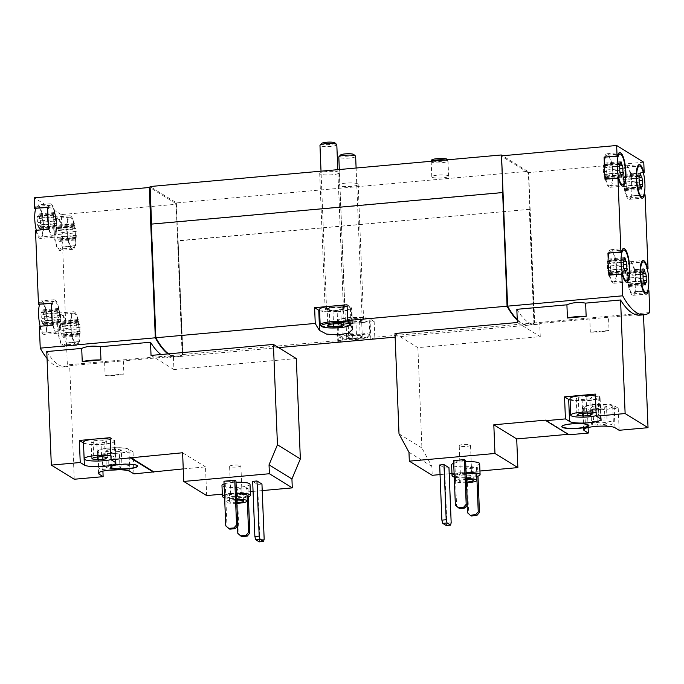 <?xml version="1.0" encoding="UTF-8"?>
<svg xmlns="http://www.w3.org/2000/svg" width="684" height="684" viewBox="0 0 684 684"><rect width="100%" height="100%" fill="white"/><g stroke="black" fill="none" stroke-linecap="round" stroke-linejoin="round"><path stroke-width="0.51" stroke-dasharray="3.42 2.56" d="M102.916 471.114L102.249 454.595L133.047 451.825L133.936 473.884M74.231 479.245L69.674 365.692L123.334 360.87L123.864 374.062L105.148 375.738L104.618 362.554M296.317 358.561L173.941 369.557L173.411 356.373L123.334 360.87M222.326 494.164L250.318 491.651M253.063 491.403L262.211 490.582M183.252 468.899L205.499 466.898L206.653 495.575M250.019 484.272A14.031 2.565 -2.3 0 1 237.947 487.307A14.031 2.565 -2.3 0 1 222.488 486.05A14.031 2.565 -2.3 0 1 221.975 485.401M224.07 483.947A14.031 2.565 -2.3 0 1 236.023 482.271M224.626 497.704A14.031 2.565 -2.3 0 0 247.163 497.106L246.821 487.701L236.014 488.675L237.22 489.419L239.015 534.084L241.828 536.598M246.821 487.701L248.027 488.444L237.22 489.419M235.971 481.006L225.164 481.972L226.96 526.637L229.773 529.159M223.959 481.228L225.164 481.972M261.955 484.05L257.629 484.434L252.661 481.365M105.148 375.738A18.246 3.334 177.7 0 0 123.864 374.062M168.033 353.893A151.566 38.971 84.9 0 0 176.805 356.757A151.566 38.971 84.9 0 0 182.44 354.551L67.357 364.888L66.485 343.077L66.006 342.787A16.843 4.326 84.9 0 1 63.706 346.446A16.843 4.326 84.9 0 1 57.883 330.064A16.843 4.326 84.9 0 1 60.688 312.904A16.843 4.326 84.9 0 1 65.125 320.728L65.596 321.018L62.629 247.121L62.15 246.83A16.843 4.326 84.9 0 1 59.85 250.489A16.843 4.326 84.9 0 1 54.027 234.108A16.843 4.326 84.9 0 1 56.832 216.948A16.843 4.326 84.9 0 1 61.269 224.771L61.74 225.062L61.321 214.588L176.404 204.242L182.44 354.551M47.051 358.484A151.566 38.971 84.9 0 0 61.722 367.094A151.566 38.971 84.9 0 0 67.357 364.888M46.769 351.55A151.566 38.971 84.9 0 0 66.049 366.709A151.566 38.971 84.9 0 0 69.674 365.692M173.411 356.373A151.566 38.971 -95.1 0 1 169.786 357.381A151.566 38.971 -95.1 0 1 161.005 354.526M479.646 463.641A14.031 2.565 -2.3 0 1 467.574 466.668A14.031 2.565 -2.3 0 1 452.115 465.419A14.031 2.565 -2.3 0 1 451.602 464.769M453.697 463.316A14.031 2.565 -2.3 0 1 465.65 461.632M476.825 476.457L476.449 467.069L465.642 468.036L466.847 468.779L468.643 513.453L471.456 515.967M476.449 467.069L477.654 467.813L466.847 468.779M440.051 474.602L449.208 473.781M451.953 473.533L479.937 471.019M465.599 460.366L454.792 461.341L456.587 506.006L459.4 508.52M453.586 460.597L454.792 461.341M448.961 467.676L444.634 468.061L439.667 464.992M588.103 427.517L587.436 410.99L618.233 408.228L619.123 430.287M568.096 434.314L568.857 434.246L568.874 434.802M517.361 322.506L540.257 336.648L417.881 347.643L421.917 448.003L431.869 466.402L432.228 475.303M540.257 336.648L539.727 323.455L608.521 317.273L609.051 330.466L590.335 332.142L589.805 318.958M643.499 314.82L643.464 314.136L608.521 317.273M590.335 332.142A18.246 3.334 177.7 0 0 609.051 330.466M517.241 319.625A151.566 38.971 84.9 0 0 529.083 325.097A151.566 38.971 84.9 0 0 534.717 322.891L528.681 172.59L527.834 172.453L527.791 171.351L176.6 202.909L150.078 186.535M649.8 312.554L534.717 322.891M516.83 309.313A151.566 38.971 84.9 0 0 536.111 324.464A151.566 38.971 84.9 0 0 539.727 323.455M643.464 314.136A151.566 38.971 -95.1 0 1 639.848 315.144M54.198 231.158A15.441 3.967 84.9 0 0 59.722 249.096A15.441 3.967 84.9 0 0 62.415 241.768A15.441 3.967 84.9 0 0 61.158 226.062A15.441 3.967 84.9 0 0 56.96 218.341A15.441 3.967 84.9 0 0 54.198 231.158M56.515 230.67A2.753 0.71 -95.1 0 1 56.669 234.603L57.182 237.459A2.753 0.71 -95.1 0 1 57.251 237.442A2.753 0.71 -95.1 0 1 58.191 239.998L58.73 241.461L59.012 240.503A2.753 0.71 -95.1 0 1 59.508 238.836A2.753 0.71 -95.1 0 1 59.867 239.118L60.175 236.767A2.753 0.71 -95.1 0 1 60.012 232.834L59.499 229.978A2.753 0.71 -95.1 0 1 59.431 230.004A2.753 0.71 -95.1 0 1 58.491 227.439L57.952 225.977L57.67 226.934A2.753 0.71 -95.1 0 1 57.174 228.61A2.753 0.71 -95.1 0 1 56.815 228.328L56.515 230.67L72.718 229.217A2.753 0.71 -95.1 0 1 72.88 233.15L56.669 234.603M36.32 230.303A15.441 3.967 84.9 0 0 40.288 237.091A15.441 3.967 84.9 0 0 42.861 221.359A15.441 3.967 84.9 0 0 37.526 206.346A15.441 3.967 84.9 0 0 35.739 208.552M37.073 218.675A2.753 0.71 -95.1 0 1 37.235 222.599L37.748 225.455A2.753 0.71 -95.1 0 1 37.817 225.438A2.753 0.71 -95.1 0 1 38.757 227.994L39.296 229.456L39.578 228.507A2.753 0.71 -95.1 0 1 40.074 226.832A2.753 0.71 -95.1 0 1 40.433 227.114L40.732 224.762A2.753 0.71 -95.1 0 1 40.578 220.838L40.065 217.982A2.753 0.71 -95.1 0 1 39.997 217.999A2.753 0.71 -95.1 0 1 39.056 215.443L38.518 213.972L38.236 214.93A2.753 0.71 -95.1 0 1 37.74 216.606A2.753 0.71 -95.1 0 1 37.381 216.324L37.073 218.675L53.284 217.213A2.753 0.71 -95.1 0 1 53.446 221.146L37.235 222.599M58.055 327.114A15.441 3.967 84.9 0 0 63.578 345.052A15.441 3.967 84.9 0 0 66.263 337.725A15.441 3.967 84.9 0 0 65.006 322.01A15.441 3.967 84.9 0 0 60.816 314.298A15.441 3.967 84.9 0 0 58.055 327.114M60.363 326.627A2.753 0.71 -95.1 0 1 60.525 330.56L61.038 333.416A2.753 0.71 -95.1 0 1 61.107 333.39A2.753 0.71 -95.1 0 1 62.047 335.955L62.586 337.417L62.868 336.46A2.753 0.71 -95.1 0 1 63.364 334.784A2.753 0.71 -95.1 0 1 63.723 335.066L64.022 332.723A2.753 0.71 -95.1 0 1 63.869 328.79L63.355 325.935A2.753 0.71 -95.1 0 1 63.287 325.952A2.753 0.71 -95.1 0 1 62.347 323.395L61.808 321.933L61.526 322.891A2.753 0.71 -95.1 0 1 61.03 324.558A2.753 0.71 -95.1 0 1 60.671 324.276L60.363 326.627L76.574 325.174A2.753 0.71 -95.1 0 1 76.736 329.098L60.525 330.56M40.176 326.251A15.441 3.967 84.9 0 0 44.144 333.048A15.441 3.967 84.9 0 0 46.717 317.316A15.441 3.967 84.9 0 0 41.382 302.294A15.441 3.967 84.9 0 0 39.595 304.5M40.929 314.623A2.753 0.71 -95.1 0 1 41.091 318.556L41.604 321.412A2.753 0.71 -95.1 0 1 41.673 321.394A2.753 0.71 -95.1 0 1 42.613 323.951L43.152 325.413L43.434 324.455A2.753 0.71 -95.1 0 1 43.93 322.788A2.753 0.71 -95.1 0 1 44.28 323.07L44.588 320.719A2.753 0.71 -95.1 0 1 44.434 316.786L43.913 313.93A2.753 0.71 -95.1 0 1 43.844 313.956A2.753 0.71 -95.1 0 1 42.904 311.391L42.374 309.929L42.083 310.887A2.753 0.71 -95.1 0 1 41.587 312.554A2.753 0.71 -95.1 0 1 41.237 312.28L40.929 314.623L57.14 313.169A2.753 0.71 -95.1 0 1 57.294 317.102L41.091 318.556M648.928 290.734L635.958 291.906L635.068 269.847L647.226 268.752M643.764 162.245L528.681 172.59M645.072 194.786L632.101 195.949L631.221 173.89L643.37 172.796M608.161 258.449L608.623 269.804M604.314 162.493L604.767 173.847M79.447 341.906L78.976 341.615A16.843 4.326 84.9 0 1 76.668 345.283A16.843 4.326 84.9 0 1 70.854 328.893A16.843 4.326 84.9 0 1 73.658 311.733A16.843 4.326 84.9 0 1 78.087 319.556L78.566 319.856L78.78 325.199A15.441 3.967 84.9 0 1 79.233 336.562L78.78 325.199A15.441 3.967 84.9 0 0 73.778 313.135A15.441 3.967 84.9 0 0 71.213 328.867A15.441 3.967 84.9 0 0 76.548 343.881A15.441 3.967 84.9 0 0 79.233 336.562L79.447 341.906L66.485 343.077M78.566 319.856L65.596 321.018M75.591 245.958L75.12 245.667A16.843 4.326 84.9 0 1 72.82 249.327A16.843 4.326 84.9 0 1 66.998 232.945A16.843 4.326 84.9 0 1 69.802 215.785A16.843 4.326 84.9 0 1 74.24 223.608L74.71 223.899L74.924 229.251A15.441 3.967 84.9 0 1 75.377 240.606L74.924 229.251A15.441 3.967 84.9 0 0 69.93 217.179A15.441 3.967 84.9 0 0 67.357 232.911A15.441 3.967 84.9 0 0 72.692 247.933A15.441 3.967 84.9 0 0 75.377 240.606L75.591 245.958L62.629 247.121M74.71 223.899L61.74 225.062M151.591 224.096L156.02 337.981A151.566 38.971 84.9 0 0 177.344 356.646A151.566 38.971 84.9 0 0 182.696 354.645L178.114 240.683L182.979 354.5A151.566 38.971 84.9 0 1 177.344 356.706A151.566 38.971 84.9 0 1 168.572 353.842M168.102 353.884A151.566 38.971 84.9 0 0 176.805 356.697A151.566 38.971 84.9 0 0 182.149 354.688L176.104 204.054L176.643 204.012L150.129 187.638M61.321 214.588L34.2 197.838M337.973 342.265L338.409 342.094A151.566 38.971 84.9 0 0 342.368 340.179L182.979 354.5M517.266 320.215A151.566 38.971 84.9 0 0 528.544 325.148A151.566 38.971 84.9 0 0 534.178 322.942L374.789 337.263A151.566 38.971 -95.1 0 1 370.822 339.178L367.915 339.572M534.178 322.942L529.613 209.313L178.421 240.871M342.368 340.179L341.735 324.43L357.946 322.968L374.157 321.514L374.789 337.263M529.613 209.313L178.114 240.683M182.149 354.688L182.696 354.645M176.643 204.012L176.6 202.909M501.56 155.952L507.725 306.381A151.566 38.971 84.9 0 0 529.083 325.045A151.566 38.971 84.9 0 0 534.426 323.036L528.381 172.402M534.426 323.036L533.888 323.087L529.313 209.124M448.311 175.771A8.422 1.539 177.7 0 0 439.034 175.018A8.422 1.539 177.7 0 0 431.792 176.84A8.422 1.539 177.7 0 0 432.1 177.233A8.422 1.539 177.7 0 0 441.377 177.985A8.422 1.539 177.7 0 0 448.619 176.164A8.422 1.539 177.7 0 0 448.311 175.771M357.809 183.902A9.824 1.796 177.7 0 0 346.985 183.03A9.824 1.796 177.7 0 0 338.537 185.15A9.824 1.796 177.7 0 0 348.43 186.552A9.824 1.796 177.7 0 0 358.168 184.364A9.824 1.796 177.7 0 0 357.809 183.902M338.973 172.274A9.824 1.796 177.7 0 0 328.158 171.402A9.824 1.796 177.7 0 0 319.702 173.522A9.824 1.796 177.7 0 0 329.594 174.916A9.824 1.796 177.7 0 0 339.332 172.736A9.824 1.796 177.7 0 0 338.973 172.274M527.791 171.351L502.543 155.755M501.312 155.969L502.791 192.751L151.6 224.309M527.834 172.453L501.167 155.986M319.59 310.63A16.843 3.078 177.7 0 0 338.529 311.656A16.843 3.078 177.7 0 0 351.798 308.108A16.843 3.078 177.7 0 0 351.174 307.33L347.036 304.765M347.104 306.569A15.441 2.821 -2.3 0 1 350.396 308.168A15.441 2.821 -2.3 0 1 337.118 311.494A15.441 2.821 -2.3 0 1 320.112 310.117A15.441 2.821 -2.3 0 1 319.548 309.407M374.157 321.514L370.01 318.958A16.843 3.078 177.7 0 0 351.456 317.453A16.843 3.078 177.7 0 0 336.973 321.087A16.843 3.078 177.7 0 0 337.597 321.873L341.735 324.43M357.946 322.968A15.441 2.821 -2.3 0 1 338.948 321.745A15.441 2.821 -2.3 0 1 338.375 321.035A15.441 2.821 -2.3 0 1 353.688 317.598A15.441 2.821 -2.3 0 1 369.223 319.796A15.441 2.821 -2.3 0 1 357.946 322.968M344.428 307.937A9.824 1.796 177.7 0 0 332.33 307.159A9.824 1.796 177.7 0 0 325.156 309.177A9.824 1.796 177.7 0 0 335.04 310.579A9.824 1.796 177.7 0 0 344.787 308.39A9.824 1.796 177.7 0 0 344.428 307.937M363.255 319.565A9.824 1.796 177.7 0 0 351.166 318.787A9.824 1.796 177.7 0 0 343.984 320.805A9.824 1.796 177.7 0 0 353.876 322.207A9.824 1.796 177.7 0 0 363.614 320.018A9.824 1.796 177.7 0 0 363.255 319.565M517.266 320.155A151.566 38.971 84.9 0 0 528.544 325.088A151.566 38.971 84.9 0 0 533.888 323.087M51.445 303.106L51.916 303.397A16.843 4.326 84.9 0 1 54.216 299.737A16.843 4.326 84.9 0 1 60.038 316.119A16.843 4.326 84.9 0 1 57.234 333.279A16.843 4.326 84.9 0 1 52.805 325.456L39.364 326.328M39.834 326.619A16.843 4.326 84.9 0 0 44.263 334.442A16.843 4.326 84.9 0 0 47.076 317.282A16.843 4.326 84.9 0 0 41.254 300.9A16.843 4.326 84.9 0 0 38.945 304.56M47.589 207.149L48.06 207.44A16.843 4.326 84.9 0 1 50.368 203.781A16.843 4.326 84.9 0 1 56.182 220.162A16.843 4.326 84.9 0 1 53.378 237.322A16.843 4.326 84.9 0 1 48.949 229.499L35.508 230.371M35.978 230.67A16.843 4.326 84.9 0 0 40.416 238.494A16.843 4.326 84.9 0 0 43.22 221.334A16.843 4.326 84.9 0 0 37.398 204.944A16.843 4.326 84.9 0 0 35.098 208.611M632.101 195.949L643.952 194.547M631.631 195.658A16.843 4.326 84.9 0 1 629.323 199.318A16.843 4.326 84.9 0 1 623.509 182.936A16.843 4.326 84.9 0 1 626.313 165.776A16.843 4.326 84.9 0 1 630.742 173.599L643.285 172.471M630.742 173.599L631.221 173.89M631.435 179.242A15.441 3.967 84.9 0 0 626.433 167.17A15.441 3.967 84.9 0 0 623.671 179.986A15.441 3.967 84.9 0 0 629.203 197.924A15.441 3.967 84.9 0 0 631.888 190.597A15.441 3.967 84.9 0 0 631.435 179.242M604.571 157.44A16.843 4.326 84.9 0 1 606.87 153.772A16.843 4.326 84.9 0 1 612.693 170.162A16.843 4.326 84.9 0 1 609.889 187.322A16.843 4.326 84.9 0 1 605.451 179.499L618.421 178.327M605.451 179.499L604.981 179.199M605.793 179.131A15.441 3.967 84.9 0 0 609.76 185.92A15.441 3.967 84.9 0 0 612.334 170.188A15.441 3.967 84.9 0 0 606.999 155.174A15.441 3.967 84.9 0 0 605.22 157.38M608.427 253.388A16.843 4.326 84.9 0 1 610.726 249.728A16.843 4.326 84.9 0 1 616.549 266.11A16.843 4.326 84.9 0 1 613.745 283.27A16.843 4.326 84.9 0 1 609.307 275.447L622.278 274.284M609.307 275.447L608.837 275.156M609.649 275.079A15.441 3.967 84.9 0 0 613.616 281.876A15.441 3.967 84.9 0 0 616.19 266.144A15.441 3.967 84.9 0 0 610.855 251.122A15.441 3.967 84.9 0 0 609.076 253.328M635.282 275.199A15.441 3.967 84.9 0 0 630.289 263.126A15.441 3.967 84.9 0 0 627.527 275.943A15.441 3.967 84.9 0 0 633.051 293.872A15.441 3.967 84.9 0 0 635.744 286.553A15.441 3.967 84.9 0 0 635.282 275.199M635.958 291.906L635.487 291.606A16.843 4.326 84.9 0 1 633.179 295.274A16.843 4.326 84.9 0 1 627.356 278.892A16.843 4.326 84.9 0 1 630.161 261.724A16.843 4.326 84.9 0 1 634.598 269.556L635.068 269.847M634.598 269.556L647.141 268.427M635.487 291.606L647.799 290.503M75.12 245.667L62.15 246.83M74.24 223.608L61.269 224.771M48.06 207.44L47.598 207.483M48.949 229.499L48.47 229.208M48.256 223.856A15.441 3.967 84.9 0 0 53.258 235.929A15.441 3.967 84.9 0 0 55.823 220.197A15.441 3.967 84.9 0 0 50.488 205.174A15.441 3.967 84.9 0 0 47.803 212.502M51.916 303.397L51.454 303.439M52.805 325.456L52.326 325.165M52.112 319.813A15.441 3.967 84.9 0 0 57.105 331.885A15.441 3.967 84.9 0 0 59.679 316.153A15.441 3.967 84.9 0 0 54.344 301.131A15.441 3.967 84.9 0 0 51.659 308.458M78.087 319.556L65.125 320.728M78.976 341.615L66.006 342.787M630.263 281.842L629.955 284.185A2.753 0.71 84.9 0 0 629.596 283.903A2.753 0.71 84.9 0 0 629.1 285.579L628.818 286.536L628.28 285.074A2.753 0.71 84.9 0 0 627.339 282.509A2.753 0.71 84.9 0 0 627.271 282.535L626.758 279.679A2.753 0.71 84.9 0 0 626.604 275.746L626.903 273.395A2.753 0.71 84.9 0 0 627.262 273.677A2.753 0.71 84.9 0 0 627.758 272.01L628.04 271.052L628.579 272.514A2.753 0.71 84.9 0 0 629.519 275.071A2.753 0.71 84.9 0 0 629.588 275.053L630.101 277.909A2.753 0.71 84.9 0 0 630.263 281.842L643.122 280.679M610.821 269.838L610.521 272.189A2.753 0.71 84.9 0 0 610.162 271.907A2.753 0.71 84.9 0 0 609.666 273.574L609.384 274.532L608.846 273.07A2.753 0.71 84.9 0 0 607.905 270.513A2.753 0.71 84.9 0 0 607.837 270.531L607.324 267.675A2.753 0.71 84.9 0 0 607.161 263.742L607.469 261.399A2.753 0.71 84.9 0 0 607.819 261.673A2.753 0.71 84.9 0 0 608.324 260.006L608.606 259.048L609.145 260.51A2.753 0.71 84.9 0 0 610.085 263.066A2.753 0.71 84.9 0 0 610.154 263.049L610.667 265.905A2.753 0.71 84.9 0 0 610.821 269.838L623.688 268.684M626.399 261.579L610.085 263.066M626.407 185.886L626.099 188.237A2.753 0.71 84.9 0 0 625.749 187.955A2.753 0.71 84.9 0 0 625.253 189.622L624.962 190.579L624.424 189.117A2.753 0.71 84.9 0 0 623.492 186.561A2.753 0.71 84.9 0 0 623.415 186.578L622.902 183.722A2.753 0.71 84.9 0 0 622.748 179.789L623.056 177.447A2.753 0.71 84.9 0 0 623.406 177.729A2.753 0.71 84.9 0 0 623.902 176.053L624.184 175.095L624.723 176.558A2.753 0.71 84.9 0 0 625.663 179.123A2.753 0.71 84.9 0 0 625.732 179.097L626.245 181.953A2.753 0.71 84.9 0 0 626.407 185.886L639.275 184.731M606.973 173.881L606.665 176.233A2.753 0.71 84.9 0 0 606.306 175.95A2.753 0.71 84.9 0 0 605.81 177.626L605.528 178.575L604.989 177.113A2.753 0.71 84.9 0 0 604.049 174.557A2.753 0.71 84.9 0 0 603.981 174.574L603.468 171.718A2.753 0.71 84.9 0 0 603.314 167.794L603.613 165.442A2.753 0.71 84.9 0 0 603.972 165.725A2.753 0.71 84.9 0 0 604.468 164.049L604.75 163.091L605.289 164.562A2.753 0.71 84.9 0 0 606.229 167.118A2.753 0.71 84.9 0 0 606.298 167.101L606.811 169.957A2.753 0.71 84.9 0 0 606.973 173.881L619.832 172.727M57.14 313.169L57.447 310.818A2.753 0.71 -95.1 0 0 57.798 311.1A2.753 0.71 -95.1 0 0 58.294 309.424L58.576 308.475L59.115 309.938A2.753 0.71 -95.1 0 0 60.055 312.494A2.753 0.71 -95.1 0 0 60.124 312.477L60.637 315.333A2.753 0.71 -95.1 0 0 60.799 319.257L60.491 321.608A2.753 0.71 -95.1 0 0 60.141 321.326A2.753 0.71 -95.1 0 0 59.645 323.002L59.354 323.959L58.824 322.497A2.753 0.71 -95.1 0 0 57.883 319.932A2.753 0.71 -95.1 0 0 57.815 319.958L57.294 317.102M76.574 325.174L76.882 322.822A2.753 0.71 -95.1 0 0 77.232 323.104A2.753 0.71 -95.1 0 0 77.728 321.429L78.019 320.471L78.557 321.942A2.753 0.71 -95.1 0 0 79.489 324.498A2.753 0.71 -95.1 0 0 79.566 324.481L80.079 327.337A2.753 0.71 -95.1 0 0 80.233 331.261L79.925 333.612A2.753 0.71 -95.1 0 0 79.575 333.33A2.753 0.71 -95.1 0 0 79.079 335.006L78.797 335.955L78.258 334.493A2.753 0.71 -95.1 0 0 77.318 331.937A2.753 0.71 -95.1 0 0 77.249 331.954L76.736 329.098M53.284 217.213L53.591 214.87A2.753 0.71 -95.1 0 0 53.942 215.152A2.753 0.71 -95.1 0 0 54.438 213.476L54.729 212.519L55.267 213.981A2.753 0.71 -95.1 0 0 56.199 216.546A2.753 0.71 -95.1 0 0 56.276 216.52L56.789 219.376A2.753 0.71 -95.1 0 0 56.943 223.309L56.635 225.66A2.753 0.71 -95.1 0 0 56.285 225.378A2.753 0.71 -95.1 0 0 55.789 227.045L55.507 228.003L54.968 226.541A2.753 0.71 -95.1 0 0 54.027 223.984A2.753 0.71 -95.1 0 0 53.959 224.001L53.446 221.146M72.718 229.217L73.026 226.866A2.753 0.71 -95.1 0 0 73.385 227.148A2.753 0.71 -95.1 0 0 73.881 225.481L74.163 224.523L74.701 225.985A2.753 0.71 -95.1 0 0 75.642 228.542A2.753 0.71 -95.1 0 0 75.71 228.524L76.223 231.38A2.753 0.71 -95.1 0 0 76.377 235.313L76.078 237.656A2.753 0.71 -95.1 0 0 75.719 237.374A2.753 0.71 -95.1 0 0 75.223 239.049L74.941 240.007L74.402 238.545A2.753 0.71 -95.1 0 0 73.462 235.98A2.753 0.71 -95.1 0 0 73.393 236.006L72.88 233.15M394.984 333.501L417.881 347.643M399.011 433.861L421.917 448.003M408.972 452.261L431.869 466.402M545.952 420.104L568.857 434.246M618.233 408.228L614.095 405.663A15.997 2.924 177.7 0 0 596.474 404.244A15.997 2.924 177.7 0 0 582.708 407.69A15.997 2.924 177.7 0 0 583.298 408.433L587.436 410.99M612.206 405.834A14.031 2.565 177.7 0 0 596.747 404.586A14.031 2.565 177.7 0 0 584.675 407.613A14.031 2.565 177.7 0 0 598.799 409.613A14.031 2.565 177.7 0 0 612.719 406.484A14.031 2.565 177.7 0 0 612.206 405.834M570.054 398.592A14.031 2.565 177.7 0 0 584.187 400.585A14.031 2.565 177.7 0 0 598.107 397.464A14.031 2.565 177.7 0 0 597.585 396.814A14.031 2.565 177.7 0 0 595.413 396.079M570.114 399.995A15.997 2.924 177.7 0 0 588.154 400.696A15.997 2.924 177.7 0 0 600.065 397.387A15.997 2.924 177.7 0 0 599.483 396.643L595.337 394.087M455.382 505.262L456.587 506.006M477.988 476.124L477.654 467.813M467.437 512.709L468.643 513.453M465.642 468.036L467.138 505.331M446.207 525.5L446.849 523.209L444.634 468.061M451.175 522.815L446.849 523.209M466.497 482.69A10.662 1.949 -2.3 0 1 456.023 481.673A10.662 1.949 -2.3 0 1 455.629 481.177A10.662 1.949 -2.3 0 1 466.343 478.791M466.471 482.023A7.02 1.282 -2.3 0 1 459.537 481.356A7.02 1.282 -2.3 0 1 459.272 481.032A7.02 1.282 -2.3 0 1 466.368 479.458M476.722 474.807A10.662 1.949 -2.3 0 1 467.548 477.107A10.662 1.949 -2.3 0 1 455.8 476.158A10.662 1.949 -2.3 0 1 455.407 475.662A10.662 1.949 -2.3 0 1 466.12 473.277M454.142 474.345A14.031 2.565 -2.3 0 1 466.095 472.661M476.791 476.466A14.031 2.565 -2.3 0 1 454.253 477.073M596.2 415.607A14.031 2.565 177.7 0 0 598.765 414.008A14.031 2.565 177.7 0 0 598.252 413.358A14.031 2.565 177.7 0 0 596.08 412.623M595.593 421.267A14.031 2.565 177.7 0 0 585.342 424.157A14.031 2.565 177.7 0 0 599.466 426.158A14.031 2.565 177.7 0 0 613.386 423.028A14.031 2.565 177.7 0 0 612.864 422.379A14.031 2.565 177.7 0 0 595.593 421.267M597.346 425.106L605.143 424.405L607.161 422.892L601.373 422.079L593.575 422.78L591.557 424.294L597.346 425.106L596.679 408.562L604.476 407.861L605.143 424.405M588.693 425.448A13.475 2.462 177.7 0 0 588.702 425.311A13.475 2.462 177.7 0 0 571.627 423.618A13.475 2.462 177.7 0 0 561.778 426.388A13.475 2.462 177.7 0 0 561.812 426.525M459.289 475.286A7.02 1.282 -2.3 0 1 459.032 474.961A7.02 1.282 -2.3 0 1 459.144 474.722A7.02 1.282 -2.3 0 1 465.992 473.396A7.02 1.282 -2.3 0 1 472.926 474.166A7.02 1.282 -2.3 0 1 473.054 474.397A7.02 1.282 -2.3 0 1 467.018 475.91A7.02 1.282 -2.3 0 1 459.289 475.286M460.554 473.824A5.652 1.035 -2.3 0 1 460.341 473.567A5.652 1.035 -2.3 0 1 460.435 473.371A5.652 1.035 -2.3 0 1 465.949 472.311A5.652 1.035 -2.3 0 1 471.532 472.926A5.652 1.035 -2.3 0 1 471.635 473.114A5.652 1.035 -2.3 0 1 466.779 474.328A5.652 1.035 -2.3 0 1 460.554 473.824M459.434 445.942A5.652 1.035 -2.3 0 1 459.221 445.677A5.652 1.035 -2.3 0 1 464.829 444.42A5.652 1.035 -2.3 0 1 470.515 445.224A5.652 1.035 -2.3 0 1 465.659 446.447A5.652 1.035 -2.3 0 1 459.434 445.942M173.941 369.557L151.036 355.415M182.602 452.757L205.499 466.898M83.499 443.01A15.997 2.924 177.7 0 0 101.129 444.438A15.997 2.924 177.7 0 0 114.878 440.983A15.997 2.924 177.7 0 0 114.288 440.239L110.15 437.683M133.047 451.825L128.908 449.268A15.997 2.924 177.7 0 0 111.278 447.84A15.997 2.924 177.7 0 0 97.521 451.295A15.997 2.924 177.7 0 0 98.111 452.03L102.249 454.595M225.754 525.893L226.96 526.637M248.36 496.755L248.027 488.444M237.81 533.34L239.015 534.084M236.014 488.675L237.51 525.962M259.202 541.873L259.843 539.582L257.629 484.434M264.169 539.197L259.843 539.582M604.476 407.861L606.494 406.347L607.161 422.892M606.494 406.347L600.714 405.535L601.373 422.079M600.714 405.535L592.917 406.236L593.575 422.78M592.917 406.236L590.899 407.749L591.557 424.294M590.899 407.749L596.679 408.562M589.865 398.84L591.882 397.327L586.094 396.515L578.296 397.216L576.279 398.729L582.067 399.541L589.865 398.84L590.454 413.572M582.067 399.541L582.623 413.427M591.882 397.327L592.541 413.871M586.094 396.515L586.761 413.059M578.296 397.216L578.963 413.76M576.279 398.729L576.945 415.273M236.869 503.321A10.662 1.949 -2.3 0 1 226.395 502.304A10.662 1.949 -2.3 0 1 226.002 501.808A10.662 1.949 -2.3 0 1 236.715 499.431M236.844 502.654A7.02 1.282 -2.3 0 1 229.909 501.988A7.02 1.282 -2.3 0 1 229.644 501.663A7.02 1.282 -2.3 0 1 236.741 500.098M247.095 495.438A10.662 1.949 -2.3 0 1 237.921 497.738A10.662 1.949 -2.3 0 1 226.173 496.789A10.662 1.949 -2.3 0 1 225.78 496.293A10.662 1.949 -2.3 0 1 236.493 493.916M224.514 494.977A14.031 2.565 -2.3 0 1 236.467 493.301M445.395 159.996A8.422 1.539 -2.3 0 1 447.994 160.92A8.422 1.539 -2.3 0 1 448.011 160.996A8.422 1.539 -2.3 0 1 440.77 162.818A8.422 1.539 -2.3 0 1 431.493 162.065A8.422 1.539 -2.3 0 1 431.185 161.672A8.422 1.539 -2.3 0 1 431.194 161.595A8.422 1.539 -2.3 0 1 431.476 161.244M447.567 159.56A8.046 1.471 -2.3 0 1 440.855 161.356A8.046 1.471 -2.3 0 1 431.801 160.655A8.046 1.471 -2.3 0 1 431.51 160.21M117.648 453.21A15.441 2.821 177.7 0 0 128.934 450.029A15.441 2.821 177.7 0 0 113.39 447.832A15.441 2.821 177.7 0 0 98.086 451.269A15.441 2.821 177.7 0 0 117.648 453.21M83.465 442.24A15.441 2.821 177.7 0 0 99.009 444.446A15.441 2.821 177.7 0 0 114.313 441.009A15.441 2.821 177.7 0 0 110.21 439.265M111.03 459.614A15.441 2.821 177.7 0 0 114.98 457.545A15.441 2.821 177.7 0 0 110.876 455.809M118.64 469.72A15.441 2.821 177.7 0 0 129.592 466.574A15.441 2.821 177.7 0 0 110.03 464.633A15.441 2.821 177.7 0 0 98.744 467.813A15.441 2.821 177.7 0 0 109.927 470.07M112.159 468.702L119.957 468.01L121.966 466.497L116.186 465.676L108.388 466.377L106.371 467.89L112.159 468.702L111.492 452.167L119.29 451.466L119.957 468.01M119.29 451.466L121.307 449.952L121.966 466.497M121.307 449.952L115.519 449.14L116.186 465.676M115.519 449.14L107.721 449.841L108.388 466.377M107.721 449.841L105.712 451.354L106.371 467.89M105.712 451.354L111.492 452.167M104.678 442.437L106.687 440.924L100.907 440.111L93.109 440.812L91.092 442.326L96.871 443.138L104.678 442.437L105.268 457.177M96.871 443.138L97.436 457.023M106.687 440.924L107.354 457.468M100.907 440.111L101.574 456.656M93.109 440.812L93.776 457.357M91.092 442.326L91.759 458.87M137.535 465.992A13.475 2.462 177.7 0 0 137.552 465.847A13.475 2.462 177.7 0 0 120.478 464.154A13.475 2.462 177.7 0 0 110.628 466.933A13.475 2.462 177.7 0 0 110.663 467.069M229.662 495.926A7.02 1.282 -2.3 0 1 229.405 495.601A7.02 1.282 -2.3 0 1 229.516 495.353A7.02 1.282 -2.3 0 1 236.365 494.036A7.02 1.282 -2.3 0 1 243.299 494.797A7.02 1.282 -2.3 0 1 243.427 495.036A7.02 1.282 -2.3 0 1 237.391 496.55A7.02 1.282 -2.3 0 1 229.662 495.926M230.927 494.464A5.652 1.035 -2.3 0 1 230.713 494.199A5.652 1.035 -2.3 0 1 230.807 494.002A5.652 1.035 -2.3 0 1 236.322 492.942A5.652 1.035 -2.3 0 1 241.905 493.557A5.652 1.035 -2.3 0 1 242.008 493.745A5.652 1.035 -2.3 0 1 237.151 494.968A5.652 1.035 -2.3 0 1 230.927 494.464M229.807 466.574A5.652 1.035 -2.3 0 1 229.593 466.317A5.652 1.035 -2.3 0 1 235.202 465.06A5.652 1.035 -2.3 0 1 240.888 465.864A5.652 1.035 -2.3 0 1 236.031 467.078A5.652 1.035 -2.3 0 1 229.807 466.574M334.895 142.853A6.703 1.223 -2.3 0 1 329.868 144.478A6.703 1.223 -2.3 0 1 321.873 143.931A6.703 1.223 -2.3 0 1 321.736 143.383M336.802 144.7A8.422 1.539 -2.3 0 1 329.56 146.513A8.422 1.539 -2.3 0 1 320.292 145.769A8.422 1.539 -2.3 0 1 319.975 145.376M326.867 309.51A8.422 1.539 -2.3 0 1 326.559 309.125A8.422 1.539 -2.3 0 1 334.904 307.244A8.422 1.539 -2.3 0 1 343.385 308.45A8.422 1.539 -2.3 0 1 336.143 310.262A8.422 1.539 -2.3 0 1 326.867 309.51M327.174 309.484L332.954 310.297L340.752 309.596L342.769 308.082L336.981 307.27L329.184 307.971L327.174 309.484L327.824 325.764L328.73 324.165L337.639 323.549L343.821 324.661M348.618 322.207A15.441 2.821 -2.3 0 1 351.012 323.609A15.441 2.821 -2.3 0 1 350.764 324.139A15.441 2.821 -2.3 0 1 336.297 327.02A15.441 2.821 -2.3 0 1 320.728 325.558A15.441 2.821 -2.3 0 1 320.454 325.353M353.731 154.481A6.703 1.223 -2.3 0 1 348.703 156.106A6.703 1.223 -2.3 0 1 340.709 155.559A6.703 1.223 -2.3 0 1 340.572 155.012M355.637 156.328A8.422 1.539 -2.3 0 1 348.395 158.149A8.422 1.539 -2.3 0 1 339.119 157.397A8.422 1.539 -2.3 0 1 338.811 157.004M345.702 321.138A8.422 1.539 -2.3 0 1 345.386 320.753A8.422 1.539 -2.3 0 1 353.739 318.872A8.422 1.539 -2.3 0 1 362.212 320.078A8.422 1.539 -2.3 0 1 354.97 321.89A8.422 1.539 -2.3 0 1 345.702 321.138M346.361 337.682A8.422 1.539 -2.3 0 1 346.249 336.947A8.422 1.539 -2.3 0 1 354.406 335.416A8.422 1.539 -2.3 0 1 362.657 336.289A8.422 1.539 -2.3 0 1 356.561 338.366A8.422 1.539 -2.3 0 1 346.361 337.682M361.605 319.71L355.817 318.898L348.019 319.599L346.001 321.112L351.79 321.925L359.587 321.224L361.605 319.71L362.255 335.998L360.237 337.511L352.44 338.212L346.66 337.392L347.566 335.793L356.475 335.186L362.657 336.289M340.692 338.195A14.313 2.616 -2.3 0 1 340.435 338.007A14.313 2.616 -2.3 0 1 354.363 334.339A14.313 2.616 -2.3 0 1 368.539 336.879A14.313 2.616 -2.3 0 1 355.124 339.546A14.313 2.616 -2.3 0 1 340.692 338.195M339.563 337.186A15.441 2.821 -2.3 0 1 339.29 336.99A15.441 2.821 -2.3 0 1 338.999 336.477A15.441 2.821 -2.3 0 1 354.312 333.04A15.441 2.821 -2.3 0 1 369.847 335.237A15.441 2.821 -2.3 0 1 369.599 335.767A15.441 2.821 -2.3 0 1 355.133 338.648A15.441 2.821 -2.3 0 1 339.563 337.186M340.752 309.596L341.333 323.977M332.954 310.297L333.501 323.917M342.769 308.082L343.419 324.361M336.981 307.27L337.639 323.549M329.184 307.971L329.842 324.25M359.587 321.224L360.237 337.511M351.79 321.925L352.44 338.212M355.817 318.898L356.475 335.186M348.019 319.599L348.678 335.878M346.001 321.112L346.66 337.392M351.986 327.55L351.174 307.33M370.822 339.178L370.01 318.958M338.409 342.094L337.597 321.873M630.101 277.909L643.131 276.738M629.955 284.185L646.166 282.731M629.1 285.579L644.576 284.185M628.28 285.074L644.49 283.612M627.271 282.535L643.405 281.081L627.339 282.509M626.758 279.679L642.969 278.217M626.604 275.746L642.806 274.293M626.903 273.395L642.746 271.976M627.758 272.01L643.969 270.548M628.579 272.514L643.926 271.138M629.588 275.053L642.712 273.874M610.667 265.905L623.688 264.734M610.521 272.189L626.724 270.727M609.666 273.574L625.142 272.189M608.846 273.07L625.056 271.616M607.837 270.531L623.962 269.077M607.324 267.675L623.534 266.221M607.161 263.742L623.372 262.288M607.469 261.399L623.304 259.971M608.324 260.006L624.526 258.543M609.145 260.51L624.492 259.133M626.245 181.953L639.275 180.781M626.099 188.237L642.31 186.775M625.253 189.622L640.72 188.237M624.424 189.117L640.634 187.664M623.415 186.578L639.549 185.133M622.902 183.722L639.112 182.269M622.748 179.789L638.959 178.336M623.056 177.447L638.89 176.019M623.902 176.053L640.113 174.6M624.723 176.558L640.07 175.181M625.732 179.097L638.865 177.917L625.663 179.123M606.811 169.957L619.841 168.786M606.665 176.233L622.876 174.779M605.81 177.626L621.286 176.233M604.989 177.113L621.2 175.66M603.981 174.574L620.114 173.129L603.946 174.591M603.468 171.718L619.678 170.265M603.314 167.794L619.516 166.332M603.613 165.442L619.456 164.015M604.468 164.049L620.679 162.595M605.289 164.562L620.636 163.177M606.298 167.101L619.422 165.921M57.815 319.958L41.604 321.412M58.824 322.497L42.613 323.951M59.645 323.002L43.434 324.455M60.491 321.608L44.28 323.07M60.799 319.257L44.588 320.719M60.637 315.333L44.434 316.786M60.124 312.477L43.913 313.93M59.115 309.938L42.904 311.391M58.294 309.424L42.083 310.887M57.447 310.818L41.237 312.28M77.249 331.954L61.038 333.416M78.258 334.493L62.047 335.955M79.079 335.006L62.868 336.46M79.925 333.612L63.723 335.066M80.233 331.261L64.022 332.723M80.079 327.337L63.869 328.79M79.566 324.481L63.355 325.935M78.557 321.942L62.347 323.395M77.728 321.429L61.526 322.891M76.882 322.822L60.671 324.276M53.959 224.001L37.748 225.455M54.968 226.541L38.757 227.994M55.789 227.045L39.578 228.507M56.635 225.66L40.433 227.114M56.943 223.309L40.732 224.762M56.789 219.376L40.578 220.838M56.276 216.52L40.065 217.982M55.267 213.981L39.056 215.443M54.438 213.476L38.236 214.93M53.591 214.87L37.381 216.324M73.393 236.006L57.182 237.459M74.402 238.545L58.191 239.998M75.223 239.049L59.012 240.503M76.078 237.656L59.867 239.118M76.377 235.313L60.175 236.767M76.223 231.38L60.012 232.834M75.71 228.524L59.499 229.978M74.701 225.985L58.491 227.439M73.881 225.481L57.67 226.934M73.026 226.866L56.815 228.328M584.119 428.962L583.298 408.433M614.976 427.722L614.095 405.663M600.364 418.702L599.483 396.643M115.177 462.299L114.288 440.239M129.789 471.327L128.908 449.268M98.932 472.567L98.111 452.03M176.805 356.757L169.786 357.381M66.049 366.709L61.722 367.094M536.111 324.464L529.083 325.097M528.544 325.148L395.13 337.135M278.576 347.609L177.344 356.706M352.645 329.286L351.798 308.108M337.828 342.265L336.973 321.087M319.702 173.522L325.156 309.177M339.332 172.736L344.787 308.39M338.537 185.15L343.984 320.805M358.168 184.364L363.614 320.018M529.083 325.045L528.544 325.088M176.805 356.697L177.344 356.646M629.323 199.318L642.293 198.155M626.313 165.776L639.275 164.613M609.889 187.322L622.859 186.151M606.87 153.772L619.841 152.609M613.745 283.27L626.706 282.107M610.726 249.728L623.697 248.557M633.179 295.274L646.149 294.111M630.161 261.724L643.131 260.561M69.802 215.785L56.832 216.948M72.82 249.327L59.85 250.489M50.368 203.781L37.398 204.944M53.378 237.322L40.416 238.494M54.216 299.737L41.254 300.9M57.234 333.279L44.263 334.442M73.658 311.733L60.688 312.904M76.668 345.283L63.706 346.446M609.76 185.92L621.004 184.911M606.999 155.174L618.242 154.156M629.203 197.924L640.446 196.915M626.433 167.17L637.676 166.161M613.616 281.876L624.86 280.868M610.855 251.122L622.098 250.113M633.051 293.872L644.294 292.863M630.289 263.126L641.532 262.117M630.152 284.347L646.363 282.894M629.596 283.903L644.337 282.586M628.818 286.536L645.029 285.074M627.237 282.543L643.439 281.09M626.706 273.232L642.909 271.779M627.262 273.677L642.661 272.292M628.04 271.052L644.251 269.59M629.519 275.071L642.721 273.882M629.631 275.045L645.833 273.583M610.718 272.343L626.929 270.89M610.162 271.907L624.894 270.582M609.384 274.532L625.595 273.078M607.905 270.513L623.936 269.068M607.794 270.539L624.005 269.086M607.264 261.237L623.475 259.775M607.819 261.673L623.227 260.296M608.606 259.048L624.817 257.594M626.305 188.399L642.507 186.937M625.749 187.955L640.481 186.629M624.962 190.579L641.173 189.126M623.492 186.561L639.523 185.116M623.38 186.587L639.591 185.133M622.85 177.284L639.061 175.822M623.406 177.729L638.813 176.344M624.184 175.095L640.395 173.642M625.774 179.088L641.985 177.635M606.862 176.395L623.073 174.933M606.306 175.95L621.046 174.625M605.528 178.575L621.739 177.122M604.049 174.557L620.08 173.112M603.416 165.28L619.619 163.827M603.972 165.725L619.371 164.34M604.75 163.091L620.961 161.638M606.229 167.118L619.43 165.93M606.34 167.084L622.543 165.631M50.488 205.174L37.526 206.346M53.258 235.929L40.288 237.091M69.93 217.179L56.96 218.341M72.692 247.933L59.722 249.096M54.344 301.131L41.382 302.294M57.105 331.885L44.144 333.048M73.778 313.135L60.816 314.298M76.548 343.881L63.578 345.052M57.772 319.967L41.562 321.42M57.883 319.932L41.673 321.394M59.354 323.959L43.152 325.413M60.141 321.326L43.93 322.788M60.696 321.771L44.486 323.224M60.166 312.46L43.956 313.922M60.055 312.494L43.844 313.956M58.576 308.475L42.374 309.929M57.798 311.1L41.587 312.554M57.242 310.656L41.031 312.118M77.206 331.971L60.996 333.424M77.318 331.937L61.107 333.39M78.797 335.955L62.586 337.417M79.575 333.33L63.364 334.784M80.131 333.775L63.92 335.228M79.6 324.464L63.39 325.926M79.489 324.498L63.287 325.952M78.019 320.471L61.808 321.933M77.232 323.104L61.03 324.558M76.676 322.66L60.474 324.113M53.916 224.01L37.706 225.472M54.027 223.984L37.817 225.438M55.507 228.003L39.296 229.456M56.285 225.378L40.074 226.832M56.84 225.814L40.63 227.276M56.31 216.512L40.099 217.965M56.199 216.546L39.997 217.999M54.729 212.519L38.518 213.972M53.942 215.152L37.74 216.606M53.386 214.708L37.184 216.161M73.35 236.014L57.148 237.468M73.462 235.98L57.251 237.442M74.941 240.007L58.73 241.461M75.719 237.374L59.508 238.836M76.275 237.818L60.072 239.28M75.744 228.516L59.542 229.969M75.642 228.542L59.431 230.004M74.163 224.523L57.952 225.977M73.385 227.148L57.174 228.61M72.829 226.703L56.618 228.165M583.597 429.749L582.708 407.69M600.954 419.446L600.065 397.387M455.629 481.177L455.407 475.662M598.107 397.464L598.765 414.008M584.675 407.613L585.342 424.157M612.719 406.484L613.386 423.028M473.302 480.467L473.054 474.397M459.272 481.032L459.032 474.961M460.435 473.371L459.144 474.722M471.532 472.926L472.926 474.166M471.635 473.114L470.515 445.224M460.341 473.567L459.221 445.677M115.767 463.042L114.878 440.983M98.41 473.354L97.521 451.295M226.002 501.808L225.78 496.293M448.619 176.164L448.011 160.996M431.792 176.84L431.185 161.672M447.635 159.791L447.994 160.92M114.313 441.009L114.98 457.545M98.086 451.269L98.744 467.813M128.934 450.029L129.592 466.574M243.675 501.098L243.427 495.036M229.644 501.663L229.405 495.601M230.807 494.002L229.516 495.353M241.905 493.557L243.299 494.797M242.008 493.745L240.888 465.864M230.713 494.199L229.593 466.317M343.385 308.45L337.81 169.666M326.559 309.125L321.018 171.171M328.73 324.165L327.414 325.319M350.165 324.772L350.764 324.139M351.012 323.609L350.396 308.168M362.212 320.078L356.108 168.016M345.386 320.753L339.315 169.529M347.566 335.793L346.249 336.947M368.539 336.879L369.599 335.767M340.435 338.007L339.29 336.99M369.847 335.237L369.223 319.796M338.999 336.477L338.375 321.035"/><path stroke-width="1.03" d="M51.326 465.103L80.233 462.512L84.38 465.069A15.997 2.924 -2.3 0 0 102.001 466.497A15.997 2.924 -2.3 0 0 115.767 463.042A15.997 2.924 -2.3 0 0 115.177 462.299L111.03 459.742L182.602 452.757L183.748 481.433L269.393 473.738L269.034 464.829L277.447 444.788L273.412 344.42L151.036 355.415L150.506 342.231L100.428 346.728L100.958 359.921L82.242 361.597L81.712 348.412L46.769 351.55L51.326 465.103L74.231 479.245L103.139 476.654L102.916 471.114M262.211 490.582L292.29 487.88L291.931 478.98L300.344 458.93L296.317 358.561L273.412 344.42M183.748 481.433L206.653 495.575L222.326 494.164M250.318 491.651L253.063 491.403M103.139 476.654L98.992 474.089A15.997 2.924 -2.3 0 1 98.41 473.354A15.997 2.924 -2.3 0 1 112.167 469.899A15.997 2.924 -2.3 0 1 129.789 471.327L133.936 473.884L183.252 468.899M111.03 459.742L110.15 437.683L94.751 439.068L79.353 440.453L80.233 462.512M224.626 497.704A14.031 2.565 -2.3 0 1 222.933 497.08A14.031 2.565 -2.3 0 1 222.42 496.43L221.975 485.401A14.031 2.565 -2.3 0 1 224.07 483.947M236.023 482.271A14.031 2.565 -2.3 0 1 250.019 484.272L250.464 495.301A14.031 2.565 -2.3 0 1 247.163 497.106L248.617 532.366L249.822 533.11L248.36 496.755M269.393 473.738L292.29 487.88M234.766 480.262L223.959 481.228L225.754 525.893L229.773 529.159L235.176 528.672L237.767 525.671L235.971 481.006L234.766 480.262L236.561 524.927L237.767 525.671M261.955 484.05L256.979 480.98L252.661 481.365L254.876 536.513L255.739 539.736L259.202 541.873L263.528 541.489L264.169 539.197L261.955 484.05M111.141 467.83A13.475 2.462 -2.3 0 1 110.646 467.206A13.475 2.462 -2.3 0 1 124.009 464.205A13.475 2.462 -2.3 0 1 137.57 466.129A13.475 2.462 -2.3 0 1 125.976 469.036A13.475 2.462 -2.3 0 1 111.141 467.83M130.482 457.989L153.387 472.131M47.803 212.502A15.441 3.967 84.9 0 0 48.256 223.856L47.589 207.149L34.619 208.321L34.2 197.838L149.283 187.501L155.319 337.802A151.566 38.971 84.9 0 0 168.033 353.893M155.319 337.802L40.236 348.139A151.566 38.971 84.9 0 0 47.051 358.484M100.428 346.728C93.169 345.565 86.928 346.13 81.712 348.412M161.005 354.526A151.566 38.971 -95.1 0 1 150.506 342.231M454.253 477.073A14.031 2.565 -2.3 0 1 452.56 476.449A14.031 2.565 -2.3 0 1 452.047 475.799L451.602 464.769A14.031 2.565 -2.3 0 1 453.697 463.316M465.65 461.632A14.031 2.565 -2.3 0 1 479.646 463.641L480.091 474.67A14.031 2.565 -2.3 0 1 476.791 476.466M596.226 416.146L595.337 394.087L564.539 396.848L565.429 418.907L569.567 421.472A15.997 2.924 -2.3 0 0 587.188 422.892A15.997 2.924 -2.3 0 0 600.954 419.446A15.997 2.924 -2.3 0 0 600.364 418.702L596.226 416.146L625.125 413.546L620.568 299.994L585.624 303.132L586.154 316.324L567.438 318L566.908 304.816L516.83 309.313L517.361 322.506L394.984 333.501L399.011 433.861L408.972 452.261L409.323 461.161L432.228 475.303L440.051 474.602M449.208 473.781L451.953 473.533M479.937 471.019L517.865 467.608L516.711 438.931L568.096 434.314M409.323 461.161L494.968 453.466L517.865 467.608M464.393 459.622L453.586 460.597L455.382 505.262L459.4 508.52L464.804 508.032L467.394 505.04L465.599 460.366L464.393 459.622L466.189 504.296L467.394 505.04M448.961 467.676L443.984 464.598L439.667 464.992L441.881 520.139L442.745 523.354L446.207 525.5L450.534 525.107L451.175 522.815L448.961 467.676M494.968 453.466L493.814 424.79L545.952 420.104L545.977 420.66L568.874 434.802L588.326 433.049L588.103 427.517M588.326 433.049L584.179 430.493A15.997 2.924 -2.3 0 1 583.597 429.749A15.997 2.924 -2.3 0 1 597.354 426.294A15.997 2.924 -2.3 0 1 614.976 427.722L619.123 430.287L648.03 427.688L643.499 314.82M545.977 420.66L565.429 418.907M562.291 427.295A13.475 2.462 -2.3 0 1 561.795 426.671A13.475 2.462 -2.3 0 1 575.159 423.67A13.475 2.462 -2.3 0 1 588.719 425.585A13.475 2.462 -2.3 0 1 577.125 428.492A13.475 2.462 -2.3 0 1 562.291 427.295M625.125 413.546L648.03 427.688M643.37 172.796L644.183 172.727L643.764 162.245L616.643 145.504L617.062 155.978L604.1 157.14L604.314 162.493A15.441 3.967 84.9 0 0 604.237 167.99A15.441 3.967 84.9 0 0 604.767 173.847L604.981 179.199L617.951 178.037L620.918 251.934L607.948 253.097L608.161 258.449A15.441 3.967 84.9 0 0 608.093 263.938A15.441 3.967 84.9 0 0 608.623 269.804L608.837 275.156L621.807 273.993L622.679 295.804L507.596 306.15A151.566 38.971 84.9 0 0 517.241 319.625M622.679 295.804A151.566 38.971 84.9 0 0 644.166 314.76A151.566 38.971 84.9 0 0 649.8 312.554L648.928 290.734L648.449 290.443A16.843 4.326 84.9 0 1 646.149 294.111A16.843 4.326 84.9 0 1 640.327 277.721A16.843 4.326 84.9 0 1 643.131 260.561A16.843 4.326 84.9 0 1 647.568 268.385L648.039 268.675L645.072 194.786L644.593 194.495A16.843 4.326 84.9 0 1 642.293 198.155A16.843 4.326 84.9 0 1 636.471 181.773A16.843 4.326 84.9 0 1 639.275 164.613A16.843 4.326 84.9 0 1 643.712 172.436L644.183 172.727M585.624 303.132C578.356 301.969 572.115 302.533 566.908 304.816M644.166 314.76L639.848 315.144A151.566 38.971 -95.1 0 1 620.568 299.994M35.739 208.552A15.441 3.967 84.9 0 0 34.764 219.162A15.441 3.967 84.9 0 0 35.294 225.027A15.441 3.967 84.9 0 0 36.32 230.303M39.595 304.5A15.441 3.967 84.9 0 0 38.62 315.11A15.441 3.967 84.9 0 0 39.142 320.976A15.441 3.967 84.9 0 0 40.176 326.251M617.207 166.819A15.441 3.967 84.9 0 0 622.731 184.757A15.441 3.967 84.9 0 0 625.304 169.025A15.441 3.967 84.9 0 0 619.969 154.003A15.441 3.967 84.9 0 0 617.207 166.819M623.021 168.495L622.508 165.639A2.753 0.71 84.9 0 1 622.44 165.665A2.753 0.71 84.9 0 1 621.5 163.1L620.961 161.638L620.679 162.595A2.753 0.71 84.9 0 1 620.183 164.271A2.753 0.71 84.9 0 1 619.824 163.989L619.516 166.332A2.753 0.71 84.9 0 1 619.678 170.265L620.191 173.12A2.753 0.71 84.9 0 1 620.26 173.103A2.753 0.71 84.9 0 1 621.2 175.66L621.739 177.122L622.021 176.164A2.753 0.71 84.9 0 1 622.517 174.497A2.753 0.71 84.9 0 1 622.876 174.779L623.175 172.428A2.753 0.71 84.9 0 1 623.021 168.495L619.841 168.786M636.642 178.823A15.441 3.967 84.9 0 0 642.165 196.761A15.441 3.967 84.9 0 0 644.738 181.029A15.441 3.967 84.9 0 0 639.403 166.007A15.441 3.967 84.9 0 0 636.642 178.823M642.456 180.499L641.943 177.643A2.753 0.71 84.9 0 1 641.874 177.66A2.753 0.71 84.9 0 1 640.934 175.104L640.395 173.642L640.113 174.6A2.753 0.71 84.9 0 1 639.617 176.267A2.753 0.71 84.9 0 1 639.258 175.985L638.959 178.336A2.753 0.71 84.9 0 1 639.112 182.269L639.625 185.125A2.753 0.71 84.9 0 1 639.694 185.099A2.753 0.71 84.9 0 1 640.634 187.664L641.173 189.126L641.455 188.168A2.753 0.71 84.9 0 1 641.951 186.493A2.753 0.71 84.9 0 1 642.31 186.775L642.618 184.432A2.753 0.71 84.9 0 1 642.456 180.499L639.275 180.781M621.055 262.776A15.441 3.967 84.9 0 0 626.587 280.705A15.441 3.967 84.9 0 0 629.152 264.982A15.441 3.967 84.9 0 0 623.825 249.959A15.441 3.967 84.9 0 0 621.055 262.776M626.877 264.452L626.356 261.596A2.753 0.71 84.9 0 1 626.288 261.613A2.753 0.71 84.9 0 1 625.347 259.056L624.817 257.594L624.526 258.543A2.753 0.71 84.9 0 1 624.03 260.219A2.753 0.71 84.9 0 1 623.68 259.937L623.372 262.288A2.753 0.71 84.9 0 1 623.534 266.221L624.047 269.077A2.753 0.71 84.9 0 1 624.116 269.051A2.753 0.71 84.9 0 1 625.056 271.616L625.595 273.078L625.877 272.121A2.753 0.71 84.9 0 1 626.373 270.445A2.753 0.71 84.9 0 1 626.724 270.727L627.031 268.376A2.753 0.71 84.9 0 1 626.877 264.452L623.688 264.734M640.498 274.78A15.441 3.967 84.9 0 0 646.021 292.709A15.441 3.967 84.9 0 0 648.594 276.977A15.441 3.967 84.9 0 0 643.259 261.963A15.441 3.967 84.9 0 0 640.498 274.78M646.312 276.456L645.799 273.6A2.753 0.71 84.9 0 1 645.73 273.617A2.753 0.71 84.9 0 1 644.79 271.061L644.251 269.59L643.969 270.548A2.753 0.71 84.9 0 1 643.464 272.223A2.753 0.71 84.9 0 1 643.114 271.941L642.806 274.293A2.753 0.71 84.9 0 1 642.969 278.217L643.482 281.073A2.753 0.71 84.9 0 1 643.55 281.056A2.753 0.71 84.9 0 1 644.49 283.612L645.029 285.074L645.311 284.125A2.753 0.71 84.9 0 1 645.807 282.449A2.753 0.71 84.9 0 1 646.166 282.731L646.466 280.38A2.753 0.71 84.9 0 1 646.312 276.456L643.131 276.738M647.226 268.752L648.039 268.675M616.643 145.504L501.56 155.841L507.596 306.15M617.062 155.978L617.541 156.268A16.843 4.326 84.9 0 1 619.841 152.609A16.843 4.326 84.9 0 1 625.663 168.991A16.843 4.326 84.9 0 1 622.859 186.151A16.843 4.326 84.9 0 1 618.421 178.327L617.951 178.037M620.918 251.934L621.388 252.225A16.843 4.326 84.9 0 1 623.697 248.557A16.843 4.326 84.9 0 1 629.519 264.947A16.843 4.326 84.9 0 1 626.706 282.107A16.843 4.326 84.9 0 1 622.278 274.284L621.807 273.993M48.256 223.856L48.47 229.208L35.508 230.371L38.475 304.269L51.454 303.439M51.659 308.458A15.441 3.967 84.9 0 0 52.112 319.813L51.445 303.106L38.475 304.269M52.112 319.813L52.326 325.165L39.364 326.328L40.236 348.139M502.543 155.755L501.278 154.977L150.078 186.535L151.446 224.104M150.129 187.638L151.591 224.096M149.283 187.501L149.976 187.544M501.56 155.952L507.058 306.193L347.669 320.514L347.036 304.765L314.614 307.68L315.247 323.429L155.858 337.751A151.566 38.971 84.9 0 0 168.572 353.842M395.13 337.135L278.576 347.609M507.058 306.193A151.566 38.971 84.9 0 0 517.266 320.215M315.247 323.429A151.566 38.971 84.9 0 0 319.573 330.457L326.567 334.083L338.195 334.912L348.643 333.108L352.636 329.286L351.986 327.55A151.566 38.971 -95.1 0 1 347.669 320.514M502.492 192.563L151.301 224.121L155.858 337.751M501.278 154.977L501.312 155.969M314.614 307.68L318.761 310.237A16.843 3.078 177.7 0 0 319.59 310.63M321.6 326.379A14.313 2.616 -2.3 0 1 335.528 322.711A14.313 2.616 -2.3 0 1 349.704 325.251A14.313 2.616 -2.3 0 1 336.297 327.918A14.313 2.616 -2.3 0 1 321.856 326.567A14.313 2.616 -2.3 0 1 321.6 326.379L320.454 325.353A15.441 2.821 -2.3 0 1 320.163 324.84L319.548 309.407A15.441 2.821 -2.3 0 1 330.825 306.227A15.441 2.821 -2.3 0 1 347.104 306.569M502.646 192.657L507.212 306.423A151.566 38.971 84.9 0 0 517.266 320.155M507.725 306.381L507.212 306.423M34.619 208.321L47.598 207.483M149.437 187.587L155.473 338.033L155.986 337.99M155.473 338.033A151.566 38.971 84.9 0 0 168.102 353.884M643.952 194.547L644.593 194.495M643.285 172.471L643.712 172.436M604.1 157.14L617.541 156.268M604.767 173.847A15.441 3.967 84.9 0 0 605.793 179.131M605.22 157.38A15.441 3.967 84.9 0 0 604.314 162.493M607.948 253.097L621.388 252.225M608.623 269.804A15.441 3.967 84.9 0 0 609.649 275.079M609.076 253.328A15.441 3.967 84.9 0 0 608.161 258.449M647.141 268.427L647.568 268.385M647.799 290.503L648.449 290.443M586.154 316.324A18.246 3.334 177.7 0 0 567.438 318M493.814 424.79L516.711 438.931M595.413 396.079A14.031 2.565 177.7 0 0 579.69 395.762A14.031 2.565 177.7 0 0 570.054 398.592L570.721 415.137A14.031 2.565 177.7 0 0 580.554 417.18A14.031 2.565 177.7 0 0 596.2 415.607M564.539 396.848L568.686 399.413A15.997 2.924 177.7 0 0 570.114 399.995M458.194 507.776L463.598 507.289L466.189 504.296M463.598 507.289L464.804 508.032M467.138 505.331L467.437 512.709L470.25 515.223L475.654 514.736L476.859 515.479L479.45 512.478L477.988 476.124M475.654 514.736L478.244 511.735L479.45 512.478M478.244 511.735L476.825 476.457M470.25 515.223L471.456 515.967L476.859 515.479M443.984 464.598L446.199 519.746L441.881 520.139M446.199 519.746L447.062 522.969L442.745 523.354M447.062 522.969L450.534 525.107M466.343 478.791A10.662 1.949 -2.3 0 1 476.945 480.322A10.662 1.949 -2.3 0 1 466.497 482.69M466.368 479.458A7.02 1.282 -2.3 0 1 473.302 480.467A7.02 1.282 -2.3 0 1 466.471 482.023M466.12 473.277A10.662 1.949 -2.3 0 1 476.722 474.807L476.945 480.322M452.047 475.799A14.031 2.565 -2.3 0 1 454.142 474.345M466.095 472.661A14.031 2.565 -2.3 0 1 480.091 474.67M596.08 412.623A14.031 2.565 177.7 0 0 580.981 412.247A14.031 2.565 177.7 0 0 570.721 415.137M582.725 416.086L590.531 415.385L592.541 413.871L586.761 413.059L578.963 413.76L576.945 415.273L582.725 416.086L582.623 413.427M561.812 426.525A13.475 2.462 177.7 0 0 562.274 427.013A13.475 2.462 177.7 0 0 576.74 428.244A13.475 2.462 177.7 0 0 588.693 425.448M100.958 359.921A18.246 3.334 177.7 0 0 82.242 361.597M277.447 444.788L300.344 458.93M269.034 464.829L291.931 478.98M130.464 457.442L153.361 471.584M84.38 465.069L83.491 443.01A15.997 2.924 177.7 0 0 83.499 443.01L79.353 440.453M228.567 528.416L233.971 527.928L236.561 524.927M233.971 527.928L235.176 528.672M237.51 525.962L237.81 533.34L240.623 535.854L246.026 535.367L247.232 536.111L249.822 533.11M246.026 535.367L248.617 532.366M240.623 535.854L241.828 536.598L247.232 536.111M256.979 480.98L259.193 536.128L254.876 536.513M259.193 536.128L260.057 539.351L255.739 539.736M260.057 539.351L263.528 541.489M590.454 413.572L590.531 415.385M236.715 499.431A10.662 1.949 -2.3 0 1 247.317 500.953A10.662 1.949 -2.3 0 1 236.869 503.321M236.741 500.098A7.02 1.282 -2.3 0 1 243.675 501.098A7.02 1.282 -2.3 0 1 236.844 502.654M236.493 493.916A10.662 1.949 -2.3 0 1 247.095 495.438L247.317 500.953M222.42 496.43A14.031 2.565 -2.3 0 1 224.514 494.977M236.467 493.301A14.031 2.565 -2.3 0 1 250.464 495.301M431.476 161.244A8.422 1.539 -2.3 0 1 445.395 159.996M431.271 161.262L431.51 160.21A8.046 1.471 -2.3 0 1 439.479 158.491A8.046 1.471 -2.3 0 1 447.567 159.56L447.635 159.791M110.21 439.265A15.441 2.821 177.7 0 0 94.751 439.068A15.441 2.821 177.7 0 0 83.465 442.24L84.132 458.784A15.441 2.821 177.7 0 0 94.084 461.025A15.441 2.821 177.7 0 0 111.03 459.614M110.876 455.809A15.441 2.821 177.7 0 0 95.409 455.612A15.441 2.821 177.7 0 0 84.132 458.784M97.538 459.682L105.336 458.981L107.354 457.468L101.574 456.656L93.776 457.357L91.759 458.87L97.538 459.682L97.436 457.023M109.927 470.07A15.441 2.821 177.7 0 0 118.315 469.754A15.441 2.821 177.7 0 0 118.64 469.72M105.268 457.177L105.336 458.981M110.663 467.069A13.475 2.462 177.7 0 0 111.124 467.557A13.475 2.462 177.7 0 0 125.591 468.779A13.475 2.462 177.7 0 0 137.535 465.992M321.018 171.171L319.975 145.376A8.422 1.539 -2.3 0 1 320.112 145.085L321.736 143.383A6.703 1.223 -2.3 0 1 328.277 142.127A6.703 1.223 -2.3 0 1 334.895 142.853L336.648 144.418A8.422 1.539 -2.3 0 1 336.802 144.7L337.81 169.666M320.112 145.085A8.422 1.539 -2.3 0 1 328.329 143.503A8.422 1.539 -2.3 0 1 336.648 144.418M327.525 326.054A8.422 1.539 -2.3 0 1 327.414 325.319A8.422 1.539 -2.3 0 1 335.57 323.788A8.422 1.539 -2.3 0 1 343.821 324.661A8.422 1.539 -2.3 0 1 337.725 326.738A8.422 1.539 -2.3 0 1 327.525 326.054M342.47 324.165L341.401 325.875L333.604 326.576L327.824 325.764M320.163 324.84A15.441 2.821 -2.3 0 1 331.236 321.685A15.441 2.821 -2.3 0 1 348.618 322.207M339.315 169.529L338.811 157.004A8.422 1.539 -2.3 0 1 338.948 156.713L340.572 155.012A6.703 1.223 -2.3 0 1 347.113 153.755A6.703 1.223 -2.3 0 1 353.731 154.481L355.483 156.046A8.422 1.539 -2.3 0 1 355.637 156.328L356.108 168.016M338.948 156.713A8.422 1.539 -2.3 0 1 347.164 155.131A8.422 1.539 -2.3 0 1 355.483 156.046M341.333 323.977L341.401 325.875M333.501 323.917L333.604 326.576M319.573 330.457L318.761 310.237M643.122 280.679L646.466 280.38M644.576 284.185L645.311 284.125M643.926 271.138L644.79 271.061M642.712 273.874L645.653 273.609M623.688 268.684L627.031 268.376M625.142 272.189L625.877 272.121M624.492 259.133L625.347 259.056M626.288 261.613L623.278 261.887L626.219 261.604M639.275 184.731L642.618 184.432M640.72 188.237L641.455 188.168M640.07 175.181L640.934 175.104M641.874 177.66L638.865 177.934L641.797 177.652M619.832 172.727L623.175 172.428M621.286 176.233L622.021 176.164M620.636 163.177L621.5 163.1M619.422 165.921L622.363 165.656M584.179 430.493L584.119 428.962M569.567 421.472L568.686 399.413M98.992 474.089L98.932 472.567M621.004 184.911L622.731 184.757M618.242 154.156L619.969 154.003M640.446 196.915L642.165 196.761M637.676 166.161L639.403 166.007M624.86 280.868L626.587 280.705M622.098 250.113L623.825 249.959M644.294 292.863L646.021 292.709M641.532 262.117L643.259 261.963M644.337 282.586L645.807 282.449M642.661 272.292L643.464 272.223M642.721 273.882L645.73 273.617M624.894 270.582L626.373 270.445M623.227 260.296L624.03 260.219M640.481 186.629L641.951 186.493M638.813 176.344L639.617 176.267M621.046 174.625L622.517 174.497M619.371 164.34L620.183 164.271M619.43 165.93L622.44 165.665M349.704 325.251L350.165 324.772"/></g></svg>
